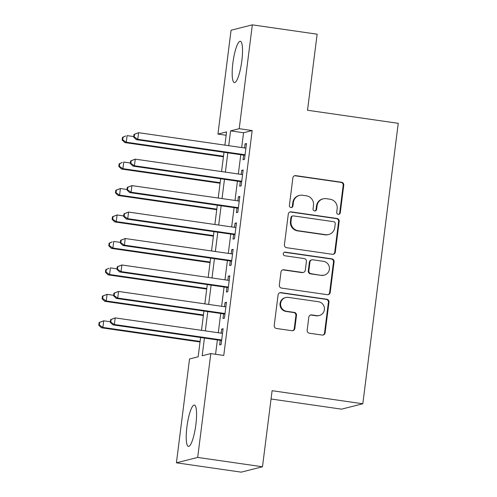 <?xml version="1.0" encoding="UTF-8"?>
<svg xmlns="http://www.w3.org/2000/svg" width="497" height="497" viewBox="0 0 497 497"><rect width="100%" height="100%" fill="white"/><g stroke="black" fill="none" stroke-linecap="round" stroke-linejoin="round"><path stroke-width="0.75" d="M338.258 214.356A1.839 1.795 75.8 0 0 340.271 212.791L343.756 185.201A2.628 2.56 75.8 0 0 341.538 182.237L295.74 175.64A2.628 2.56 75.8 0 0 292.87 177.87L289.384 205.46A1.839 1.795 75.8 0 0 291.615 207.504A1.839 1.795 75.8 0 0 292.944 205.975L293.398 202.403A8.406 8.194 75.8 0 1 302.586 195.265L306.407 195.818A8.406 8.194 75.8 0 1 313.495 205.298L313.048 208.87A1.839 1.795 75.8 0 0 315.278 210.908A1.839 1.795 75.8 0 0 316.608 209.386L317.061 205.814A8.406 8.194 75.8 0 1 326.249 198.676L330.064 199.229A8.406 8.194 75.8 0 1 337.159 208.709L336.705 212.281A1.839 1.795 75.8 0 0 338.258 214.356M338.643 214.369A1.839 1.795 75.8 0 0 339.693 212.94L343.178 185.344A2.628 2.56 75.8 0 0 340.961 182.38L295.168 175.783A2.628 2.56 75.8 0 0 294.485 175.783M291.323 207.547A1.839 1.795 75.8 0 0 292.373 206.118L292.82 202.552L293.398 202.403M314.986 210.958A1.839 1.795 75.8 0 0 316.03 209.529L316.483 205.957L317.061 205.814M186.915 426.861A20.874 4.293 98.2 0 1 194.37 405.067A20.874 4.293 98.2 0 1 195.88 424.593A20.874 4.293 98.2 0 1 188.419 446.387A20.874 4.293 98.2 0 1 186.915 426.861M232.869 63.069A20.874 4.293 98.2 0 1 240.331 41.276A20.874 4.293 98.2 0 1 241.834 60.802A20.874 4.293 98.2 0 1 234.379 82.595A20.874 4.293 98.2 0 1 232.869 63.069M307.165 330.257A2.628 2.56 75.8 0 0 309.382 333.22L322.23 335.071A2.628 2.56 75.8 0 0 325.106 332.841L328.977 302.195A2.628 2.56 75.8 0 0 326.759 299.231L280.96 292.634A2.628 2.56 75.8 0 0 278.09 294.864L274.22 325.51A2.628 2.56 75.8 0 0 276.431 328.474L291.956 330.71A2.628 2.56 75.8 0 0 294.827 328.48L296.485 315.365A2.628 2.56 75.8 0 0 294.267 312.402L286.57 311.29A7.026 6.852 75.8 0 1 285.725 297.529A7.026 6.852 75.8 0 1 288.328 297.399L318.478 301.741A7.026 6.852 75.8 0 1 319.322 315.496A7.026 6.852 75.8 0 1 316.719 315.632L311.694 314.912A2.628 2.56 75.8 0 0 308.823 317.142L307.165 330.257M226.141 135.259L217.947 134.078L231.068 30.23L252.333 24.85L317.129 34.187L307.525 110.253L398.246 123.318L362.816 403.769L272.095 390.704L262.484 466.77L197.682 457.433L176.416 462.813L189.537 358.971L198.16 356.784L200.595 337.506M252.333 24.85L239.212 128.698L230.589 130.879L228.726 145.677M204.422 338.053L202.18 355.765L210.803 353.584L223.762 355.454L252.172 130.562L239.212 128.698M210.803 353.584L197.682 457.433M332.437 254.302A2.628 2.56 75.8 0 0 335.307 252.072L339.178 221.426A2.628 2.56 75.8 0 0 336.96 218.463L291.167 211.865A2.628 2.56 75.8 0 0 288.291 214.095L284.421 244.741A2.628 2.56 75.8 0 0 286.639 247.705L332.437 254.302M334.077 261.813L330.207 292.453A2.628 2.56 75.8 0 1 327.33 294.684L281.538 288.086A2.628 2.56 75.8 0 1 279.32 285.123L280.979 272.008A2.628 2.56 75.8 0 1 283.849 269.778L302.424 272.455A2.628 2.56 75.8 0 0 305.295 270.225L306.394 261.528A2.628 2.56 75.8 0 0 304.176 258.564L284.843 255.775A1.839 1.795 75.8 0 1 284.619 252.178A1.839 1.795 75.8 0 1 285.303 252.141L331.859 258.85A2.628 2.56 75.8 0 1 334.077 261.813L333.499 261.956L329.629 292.603L330.207 292.453M243.642 155.132L243.058 159.761L244.499 159.4L246.5 143.521L245.064 143.888L244.549 147.957M240.299 181.591L239.716 186.22L241.157 185.853L243.157 169.98L241.722 170.347L241.207 174.416M236.957 208.044L236.373 212.679L237.814 212.312L239.815 196.439L238.38 196.8L237.864 200.875M233.615 234.503L233.031 239.138L234.472 238.771L236.473 222.898L235.038 223.259L234.522 227.328M230.273 260.962L229.689 265.591L231.13 265.23L233.13 249.351L231.695 249.718L231.18 253.787M226.93 287.421L226.346 292.05L227.788 291.689L229.788 275.81L228.353 276.177L227.837 280.246M223.588 313.88L223.004 318.509L224.445 318.142L226.446 302.269L225.011 302.636L224.495 306.705M252.172 130.562L243.555 132.742L241.685 147.547M240.778 154.716L238.343 174M237.436 181.175L235 200.459M234.093 207.634L231.658 226.918M230.751 234.093L228.316 253.377M227.409 260.546L224.973 279.83M224.066 287.005L221.631 306.289M220.724 313.464L218.289 332.748M217.382 339.923L215.568 354.274M220.246 340.333L219.662 344.968L221.103 344.601L223.103 328.728L221.668 329.089L221.153 333.158M271.045 398.998L341.551 409.155L362.816 403.769M262.484 466.77L241.219 472.15L176.416 462.813M224.899 145.124L226.57 131.898L217.947 134.078M201.502 330.331L203.938 311.047M204.845 303.872L207.28 284.588M208.187 277.413L210.622 258.129M211.529 250.954L213.965 231.67M214.872 224.501L217.307 205.218M218.214 198.042L220.649 178.758M221.556 171.583L223.992 152.299M227.819 152.852L225.377 172.136M224.476 179.311L222.035 198.589M221.134 205.764L218.692 225.048M217.792 232.223L215.35 251.507M214.449 258.682L212.008 277.966M211.107 285.141L208.665 304.425M207.765 311.594L205.323 330.878M243.555 132.742L230.589 130.879M245.064 143.888L246.431 144.087M241.722 170.347L243.089 170.539M238.38 196.8L239.747 196.998M235.038 223.259L236.404 223.457M231.695 249.718L233.062 249.916M228.353 276.177L229.72 276.369M225.011 302.636L226.377 302.828M221.668 329.089L223.035 329.287M323.137 198.837L322.565 198.986A8.406 8.194 75.8 0 0 316.483 205.957M299.474 195.433L298.902 195.576A8.406 8.194 75.8 0 0 292.82 202.552M333.114 254.309A2.628 2.56 75.8 0 0 334.729 252.221L338.606 221.575A2.628 2.56 75.8 0 0 336.388 218.612L290.59 212.014A2.628 2.56 75.8 0 0 289.906 212.008M335.258 223.774A1.839 1.795 75.8 0 0 333.704 221.699L293.503 215.909A1.839 1.795 75.8 0 0 291.497 217.469L291.018 221.233A8.406 8.194 75.8 0 0 298.107 230.714L325.585 234.677A8.406 8.194 75.8 0 0 334.779 227.539L335.258 223.774M292.826 215.94L292.248 216.089A1.839 1.795 75.8 0 0 290.919 217.611L291.497 217.469M328.697 234.516L328.126 234.659A8.406 8.194 75.8 0 1 325.013 234.82L297.535 230.863A8.406 8.194 75.8 0 1 290.441 221.376L290.919 217.611M328.014 294.69A2.628 2.56 75.8 0 0 329.629 292.603M303.394 272.406L302.822 272.549A2.628 2.56 75.8 0 1 301.847 272.598L283.271 269.927A2.628 2.56 75.8 0 0 282.594 269.921M333.499 261.956A2.628 2.56 75.8 0 0 331.288 258.993L284.725 252.283A1.839 1.795 75.8 0 0 284.34 252.271M321.696 275.232A7.026 6.852 75.8 0 0 329.424 267.926A7.026 6.852 75.8 0 0 323.448 261.341L312.83 259.807A2.628 2.56 75.8 0 0 309.954 262.037L308.854 270.741A2.628 2.56 75.8 0 0 311.072 273.704L321.118 275.375A7.026 6.852 75.8 0 0 323.721 275.245L324.299 275.096M311.855 259.856L311.277 260.006A2.628 2.56 75.8 0 0 309.382 262.186L309.954 262.037M321.118 275.375L310.501 273.847A2.628 2.56 75.8 0 1 308.283 270.884L309.382 262.186M319.322 315.496L318.745 315.645A7.026 6.852 75.8 0 1 316.148 315.781L311.122 315.055A2.628 2.56 75.8 0 0 310.439 315.048M285.725 297.529L285.148 297.678A7.026 6.852 75.8 0 0 285.999 311.439L286.57 311.29M292.634 330.71A2.628 2.56 75.8 0 0 294.249 328.623L295.908 315.508A2.628 2.56 75.8 0 0 293.69 312.545L285.999 311.439M322.913 335.077A2.628 2.56 75.8 0 0 324.529 332.984L328.399 302.338A2.628 2.56 75.8 0 0 326.181 299.374L280.389 292.776A2.628 2.56 75.8 0 0 279.705 292.776M133.718 136.557L127.114 135.606L126.275 142.217L124.84 142.583L223.426 156.785M122.728 139.856L123.063 137.209L122.486 137.358L122.15 140.005L122.728 139.856L126.275 142.217L223.495 156.226M122.486 137.358L125.679 135.967L123.063 137.209M124.84 142.583L122.15 140.005M133.979 134.445L133.65 137.091L134.221 136.948L134.557 134.302L133.979 134.445L138.607 132.693L245.916 148.156M134.557 134.302L138.607 132.693L137.775 139.309L136.333 139.669L245.009 155.331M245.083 154.766L137.775 139.309L134.221 136.948M133.65 137.091L136.333 139.669M130.376 163.01L123.772 162.059L122.933 168.676L121.498 169.042L220.084 183.244M119.386 166.315L119.721 163.668L119.143 163.817L118.808 166.458L119.386 166.315L122.933 168.676L220.152 182.685M119.143 163.817L122.337 162.426L119.721 163.668M121.498 169.042L118.808 166.458M127.033 189.469L120.429 188.518L119.591 195.135L118.156 195.495L216.742 209.697M116.043 192.774L116.379 190.127L115.801 190.27L115.466 192.917L116.043 192.774L119.591 195.135L216.81 209.138M115.801 190.27L120.429 188.518L116.379 190.127M118.156 195.495L115.466 192.917M123.685 215.928L117.087 214.977L116.248 221.594L114.813 221.954L213.399 236.156M112.701 219.233L113.036 216.586L112.459 216.729L112.123 219.376L112.701 219.233L116.248 221.594L213.468 235.597M112.459 216.729L117.087 214.977L113.036 216.586M114.813 221.954L112.123 219.376M120.342 242.387L113.745 241.436L112.906 248.046L111.471 248.413L210.057 262.615M109.359 245.686L109.694 243.039L109.116 243.188L108.781 245.835L109.359 245.686L112.906 248.046L210.125 262.056M109.116 243.188L112.303 241.797L109.694 243.039M111.471 248.413L108.781 245.835M130.636 160.904L130.307 163.55L130.879 163.407L131.214 160.761L130.636 160.904L135.265 159.152L242.573 174.609M131.214 160.761L135.265 159.152L134.432 165.768L132.991 166.128L241.666 181.784M241.741 181.225L134.432 165.768L130.879 163.407M130.307 163.55L132.991 166.128M127.294 187.363L126.965 190.009L127.536 189.86L127.872 187.22L127.294 187.363L131.922 185.611L239.231 201.068M127.872 187.22L131.922 185.611L131.084 192.221L129.649 192.587L238.324 208.243M238.398 207.684L131.084 192.221L127.536 189.86M126.965 190.009L129.649 192.587M123.952 213.822L123.623 216.468L124.194 216.319L124.53 213.673L123.952 213.822L128.58 212.07L235.889 227.527M124.53 213.673L128.58 212.07L127.741 218.68L126.306 219.047L234.982 234.702M235.056 234.143L127.741 218.68L124.194 216.319M123.623 216.468L126.306 219.047M120.609 240.281L120.28 242.921L120.852 242.778L121.187 240.132L120.609 240.281L125.238 238.523L232.546 253.986M121.187 240.132L125.238 238.523L124.399 245.139L122.964 245.506L231.639 261.161M231.714 260.596L124.399 245.139L120.852 242.778M120.28 242.921L122.964 245.506M117 268.846L110.402 267.889L109.564 274.506L108.129 274.872L206.715 289.074M106.016 272.145L106.352 269.498L105.774 269.647L105.439 272.294L106.016 272.145L109.564 274.506L206.783 288.515M105.774 269.647L108.961 268.256L106.352 269.498M108.129 274.872L105.439 272.294M117.267 266.734L116.938 269.38L117.509 269.237L117.845 266.591L117.267 266.734L121.895 264.982L229.204 280.445M117.845 266.591L121.895 264.982L121.057 271.598L119.622 271.958L228.297 287.614M228.371 287.055L121.057 271.598L117.509 269.237M116.938 269.38L119.622 271.958M113.658 295.299L107.06 294.348L106.221 300.965L104.786 301.325L203.372 315.533M102.674 298.604L103.009 295.957L102.432 296.1L102.096 298.747L102.674 298.604L106.221 300.965L203.441 314.968M102.432 296.1L107.06 294.348L103.009 295.957M104.786 301.325L102.096 298.747M113.925 293.193L113.596 295.839L114.167 295.696L114.503 293.05L113.925 293.193L118.553 291.441L225.862 306.897M114.503 293.05L118.553 291.441L117.714 298.057L116.279 298.417L224.955 314.073M225.029 313.514L117.714 298.057L114.167 295.696M113.596 295.839L116.279 298.417M110.315 321.758L103.718 320.807L102.879 327.424L101.444 327.784L200.03 341.986M99.332 325.063L99.667 322.416L99.089 322.559L98.754 325.206L99.332 325.063L102.879 327.424L200.098 341.427M99.089 322.559L103.718 320.807L99.667 322.416M101.444 327.784L98.754 325.206M110.582 319.652L110.253 322.298L110.825 322.149L111.16 319.503L110.582 319.652L115.211 317.9L222.519 333.357M111.16 319.503L115.211 317.9L114.372 324.51L112.937 324.876L221.612 340.532M221.687 339.973L114.372 324.51L110.825 322.149M110.253 322.298L112.937 324.876M339.693 212.94L340.271 212.791M292.373 206.118L292.944 205.975M316.03 209.529L316.608 209.386M295.168 175.783L295.74 175.64M340.961 182.38L341.538 182.237M343.178 185.344L343.756 185.201M290.59 212.014L291.167 211.865M336.388 218.612L336.96 218.463M338.606 221.575L339.178 221.426M334.729 252.221L335.307 252.072M290.441 221.376L291.018 221.233M297.535 230.863L298.107 230.714M325.013 234.82L325.585 234.677M283.271 269.927L283.849 269.778M301.847 272.598L302.424 272.455M284.725 252.283L285.303 252.141M331.288 258.993L331.859 258.85M308.283 270.884L308.854 270.741M310.501 273.847L311.072 273.704M311.122 315.055L311.694 314.912M316.148 315.781L316.719 315.632M293.69 312.545L294.267 312.402M295.908 315.508L296.485 315.365M294.249 328.623L294.827 328.48M280.389 292.776L280.96 292.634M326.181 299.374L326.759 299.231M328.399 302.338L328.977 302.195M324.529 332.984L325.106 332.841"/></g></svg>
